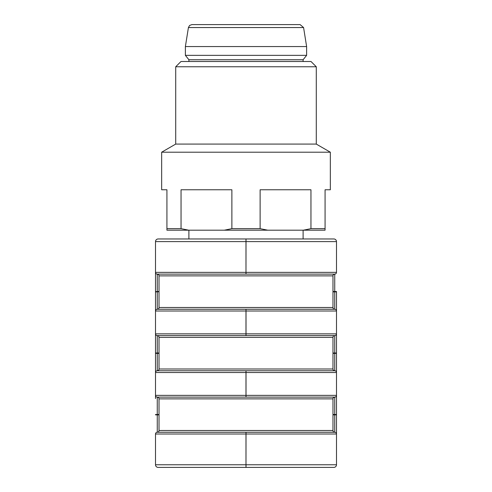 <?xml version="1.0" encoding="UTF-8"?>
<svg xmlns="http://www.w3.org/2000/svg" width="492" height="492" viewBox="0 0 492 492"><rect width="100%" height="100%" fill="white"/><g stroke="black" fill="none" stroke-linecap="round" stroke-linejoin="round"><path stroke-width="0.74" d="M336.491 241.609L245.982 241.609L245.982 272.359L246.018 238.971L333.859 238.971A2.638 2.638 0 0 1 336.491 241.609L336.491 272.359A1.759 1.759 0 0 1 334.738 274.112A1.759 1.759 0 0 0 332.979 275.871A1.759 1.759 0 0 1 334.738 274.112L157.262 274.112A1.759 1.759 0 0 1 159.021 275.871L159.021 307.5A1.759 1.759 0 0 1 157.262 309.259A1.759 1.759 0 0 0 155.509 311.012L155.509 241.609A2.638 2.638 0 0 1 158.141 238.971L303.109 238.971L303.109 230.188M159.021 275.871L332.979 275.871L332.979 307.5A1.759 1.759 0 0 0 334.738 309.259L246.018 309.259L334.738 309.259A1.759 1.759 0 0 1 336.491 311.012L336.491 372.512A1.759 1.759 0 0 0 334.738 370.759A1.759 1.759 0 0 1 332.979 369A1.759 1.759 0 0 0 334.738 370.759L246.018 370.759L334.738 370.759L334.738 353.361L332.979 353.361M245.982 309.259L246.018 311.012L245.982 309.259L157.262 309.259L245.982 309.259M336.491 353.361L334.738 353.361L334.738 335.612A1.759 1.759 0 0 0 332.979 337.371L159.021 337.371L159.021 369L332.979 369L332.979 337.371A1.759 1.759 0 0 1 334.738 335.612L245.982 335.612L245.982 311.012L155.509 311.012A1.759 1.759 0 0 1 157.262 309.259L157.262 291.861L155.509 291.861L155.509 333.859A1.759 1.759 0 0 0 157.262 335.612A1.759 1.759 0 0 1 155.509 333.859L155.509 353.01L155.509 333.859L246.018 333.859L246.018 311.012L336.491 311.012L336.491 291.861L336.491 311.012M245.982 335.612L157.262 335.612L157.262 370.759A1.759 1.759 0 0 0 159.021 369M159.021 337.371A1.759 1.759 0 0 0 157.262 335.612M332.979 414.861L334.738 414.861L334.738 397.112A1.759 1.759 0 0 0 332.979 398.871A1.759 1.759 0 0 1 334.738 397.112L245.982 397.112L245.982 370.759L157.262 370.759L246.018 370.759L246.018 372.512L155.509 372.512L155.509 353.01L159.021 353.01M157.262 370.759A1.759 1.759 0 0 0 155.509 372.512A1.759 1.759 0 0 1 157.262 370.759M334.738 335.612A1.759 1.759 0 0 0 336.491 333.859L336.491 353.01L332.979 353.01M159.021 307.5L332.979 307.5A1.759 1.759 0 0 0 334.738 309.259L334.738 291.51L332.979 291.51M155.509 398.588L155.509 395.359A1.759 1.759 0 0 0 157.262 397.112A1.759 1.759 0 0 1 159.021 398.871L159.021 430.5A1.759 1.759 0 0 1 157.262 432.259L334.738 432.259L246.018 432.259L246.018 434.012L245.982 432.259L157.262 432.259A1.759 1.759 0 0 0 155.509 434.012L155.509 464.762A2.638 2.638 0 0 0 158.141 467.4L245.982 467.4L158.141 467.4M245.982 397.112L157.262 397.112L157.262 414.51L159.021 414.51M159.021 398.871L332.979 398.871L332.979 430.5A1.759 1.759 0 0 0 334.738 432.259L334.738 414.861L336.491 414.861L336.491 434.012A1.759 1.759 0 0 0 334.738 432.259A1.759 1.759 0 0 1 332.979 430.5L159.021 430.5M336.491 434.012L336.491 464.762A2.638 2.638 0 0 1 333.859 467.4L245.982 467.4L246.018 434.012L336.491 434.012L336.491 414.51L332.979 414.51M334.738 397.112A1.759 1.759 0 0 0 336.491 395.359L336.491 414.51M157.262 274.112A1.759 1.759 0 0 1 155.509 272.359A1.759 1.759 0 0 0 157.262 274.112L157.262 291.51L159.021 291.51M246.018 397.112L246.018 395.359L155.509 395.359L155.509 372.512M159.021 414.861L155.509 414.861L155.509 414.51L157.262 414.51L157.262 432.259M245.982 274.112L245.982 272.359L155.509 272.359L155.509 291.51L159.021 291.861M159.021 353.361L155.509 353.361L155.509 355.224M334.738 274.112L334.738 291.51L336.491 291.51L336.491 291.861L332.979 291.861M336.491 372.512L336.491 395.359L246.018 395.359L246.018 372.512L336.491 372.512M325.071 228.663L325.071 230.188L303.361 230.188L310.956 228.663L325.071 228.663L325.071 189.771L330.341 189.771L330.341 152.2L161.659 152.2L161.659 189.771L166.929 189.771L166.929 228.663L181.044 228.663L181.044 189.771L231.88 189.771L231.88 228.663L260.12 228.663L260.12 189.771L310.956 189.771L310.956 228.663M260.12 228.663L267.709 230.188L303.361 230.188M267.709 230.188L224.29 230.188L231.88 228.663M181.044 228.663L188.639 230.188L224.29 230.188M188.639 230.188L166.929 230.188L166.929 228.663M316.288 66.771L175.712 66.771L180.988 61.5L311.012 61.5L316.288 66.771L316.288 144.088L175.712 144.088L161.659 152.2M175.712 66.771L175.712 144.088M300.108 24.6L191.892 24.6L300.108 24.6L303.582 27.558L306.621 46.562L306.621 55.35L303.109 59.741L188.891 59.741L188.891 61.5M306.621 55.35L185.379 55.35L188.891 59.741M306.621 46.562L185.379 46.562L185.379 55.35M155.509 241.609L245.982 241.609L245.982 238.971M246.018 274.112L246.018 272.359L336.491 272.359M336.491 333.859L246.018 333.859L246.018 335.612M155.509 464.762L245.982 464.762L245.982 434.012L155.509 434.012M336.491 464.762L246.018 464.762L246.018 467.4M303.582 27.558L188.418 27.558L185.379 46.562M188.891 238.971L188.891 230.188M316.288 144.088L330.341 152.2M303.109 59.741L303.109 61.5M188.418 27.558L189.592 25.455L191.892 24.6"/></g></svg>
